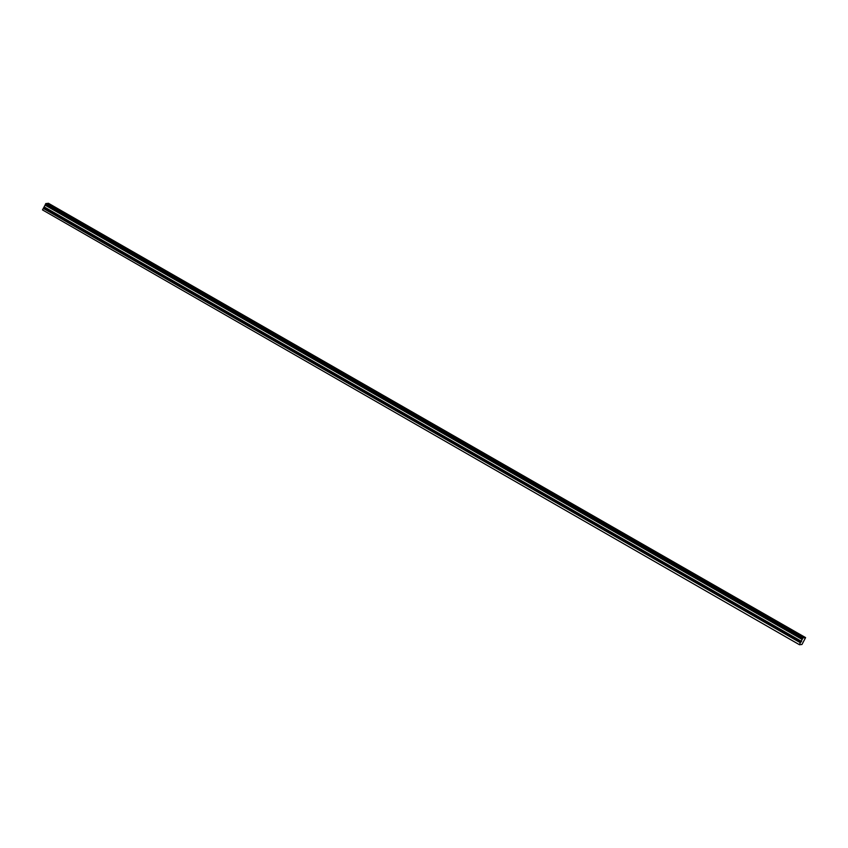 <?xml version="1.0" encoding="UTF-8"?>
<svg xmlns="http://www.w3.org/2000/svg" width="848" height="848" viewBox="0 0 848 848"><rect width="100%" height="100%" fill="white"/><g stroke="black" fill="none" stroke-linecap="round" stroke-linejoin="round"><path stroke-width="1.27" d="M792.255 631.219L794.47 632.025L792.255 631.219M58.109 210.039L60.325 210.845L58.109 210.039M81.048 223.194L83.274 224.01L81.048 223.194M103.997 236.359L106.212 237.164L103.997 236.359M126.935 249.524L129.15 250.33L126.935 249.524M149.873 262.689L152.099 263.495L149.873 262.689M172.822 275.844L175.038 276.649L172.822 275.844M195.761 289.009L197.976 289.815L195.761 289.009M218.699 302.174L220.925 302.98L218.699 302.174M241.648 315.329L243.864 316.134L241.648 315.329M264.587 328.494L266.802 329.3L264.587 328.494M287.525 341.659L289.751 342.465L287.525 341.659M310.474 354.814L312.689 355.63L310.474 354.814M333.412 367.979L335.628 368.785L333.412 367.979M356.351 381.144L358.577 381.95L356.351 381.144M379.3 394.309L381.515 395.115L379.3 394.309M402.238 407.464L404.454 408.27L402.238 407.464M425.177 420.629L427.403 421.435L425.177 420.629M448.126 433.794L450.341 434.6L448.126 433.794M471.064 446.949L473.279 447.755L471.064 446.949M494.002 460.114L496.228 460.92L494.002 460.114M516.951 473.279L519.167 474.085L516.951 473.279M539.89 486.434L542.105 487.25L539.89 486.434M562.828 499.599L565.054 500.405L562.828 499.599M585.777 512.764L587.993 513.57L585.777 512.764M608.716 525.93L610.931 526.735L608.716 525.93M631.654 539.084L633.88 539.89L631.654 539.084M654.603 552.249L656.818 553.055L654.603 552.249M677.541 565.415L679.757 566.22L677.541 565.415M700.48 578.569L702.706 579.385L700.48 578.569M723.429 591.734L725.644 592.54L723.429 591.734M746.367 604.9L748.583 605.705L746.367 604.9M769.306 618.054L771.532 618.87L769.306 618.054M799.484 644.734L42.495 209.901L799.484 644.734L801.954 644.48L805.6 637.611L48.092 203.308L46.152 203.637M799.579 644.247L802.95 637.876L805.176 637.654M48.283 203.425L805.6 637.611M42.495 209.901L45.951 203.52L803.035 637.876M48.431 203.276L805.515 637.622M803.374 637.834L46.29 203.488M45.665 203.774L802.749 638.12M802.441 638.714L45.357 204.357M802.197 639.477L45.114 205.131M45.294 204.569L802.378 638.915M801.551 641.406L44.467 207.06M800.364 642.731L43.28 208.385M802.95 637.876L45.866 203.531M44.223 207.474L801.307 641.819"/></g></svg>
